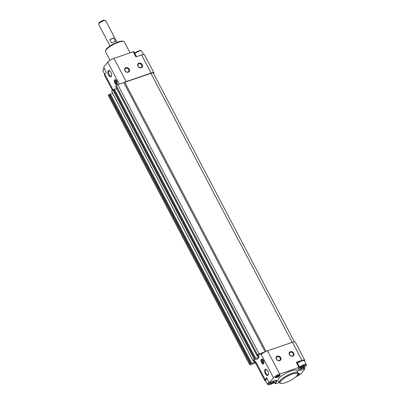 <?xml version="1.0" encoding="UTF-8"?>
<svg xmlns="http://www.w3.org/2000/svg" width="405" height="405" viewBox="0 0 405 405"><rect width="100%" height="100%" fill="white"/><g stroke="black" fill="none" stroke-linecap="round" stroke-linejoin="round"><path stroke-width="0.61" d="M300.834 368.393A2.293 0.587 152.3 0 0 302.712 367.745A2.293 0.587 152.3 0 0 304.363 366.56A2.293 0.587 152.3 0 0 304.368 366.044A2.293 0.587 152.3 0 0 304.13 366.024A2.293 0.587 152.3 0 0 302.246 366.667A2.293 0.587 152.3 0 0 300.601 367.851A2.293 0.587 152.3 0 0 300.449 368.099A2.293 0.587 152.3 0 0 300.834 368.393L302.712 367.745L304.363 366.56L304.079 366.029M270.226 383.849A2.293 0.587 152.3 0 0 272.104 383.206A2.293 0.587 152.3 0 0 273.755 382.021A2.293 0.587 152.3 0 0 273.76 381.5A2.293 0.587 152.3 0 0 273.517 381.48A2.293 0.587 152.3 0 0 271.639 382.128A2.293 0.587 152.3 0 0 269.993 383.307A2.293 0.587 152.3 0 0 269.841 383.555A2.293 0.587 152.3 0 0 270.226 383.849L272.104 383.206L273.755 382.021L273.471 381.485M297.24 375.369A2.648 0.678 152.3 0 0 299.305 373.324A2.648 0.678 152.3 0 0 298.085 373.511M278.761 375.192A2.648 0.678 152.3 0 0 275.476 377.369A2.648 0.678 152.3 0 0 278.134 376.939A2.648 0.678 152.3 0 0 280.002 374.995A2.648 0.678 152.3 0 0 278.761 375.192M279.288 382.695L278.093 380.427A10.591 2.708 -27.7 0 1 281.769 375.84A10.591 2.708 -27.7 0 1 291.241 370.909A10.591 2.708 -27.7 0 1 296.855 370.58L298.045 372.848A10.591 2.708 152.3 0 0 292.43 373.177A10.591 2.708 152.3 0 0 282.958 378.103A10.591 2.708 152.3 0 0 279.288 382.695A10.591 2.708 152.3 0 0 279.951 383.15L280.792 383.383A9.933 2.536 152.3 0 0 290.142 380.584A9.933 2.536 152.3 0 0 297.756 374.478A9.933 2.536 152.3 0 0 292.496 374.028A9.933 2.536 152.3 0 0 282.715 379.333A9.933 2.536 152.3 0 0 280.792 383.383M279.172 382.477L275.82 383.631A1.326 0.339 -27.7 0 1 275.122 383.672A1.326 0.339 -27.7 0 1 275.208 383.429L276.62 381.702A5.629 1.438 -27.7 0 0 276.99 380.67A5.629 1.438 -27.7 0 0 270.565 382.442L269.36 382.852L273.481 377.83A5.295 1.352 -27.7 0 1 279.703 374.043L298.966 367.431A1.326 0.339 -27.7 0 1 299.67 367.391A1.326 0.339 -27.7 0 1 299.578 367.634L298.166 369.355A5.629 1.438 -27.7 0 0 297.796 370.393A5.629 1.438 -27.7 0 0 300.778 370.216L304.033 369.097A1.326 0.339 -27.7 0 1 304.732 369.056A1.326 0.339 -27.7 0 1 304.646 369.299L301.467 373.177A5.295 1.352 -27.7 0 1 295.984 376.69M299.67 367.391L296.992 362.288A1.326 0.339 -27.7 0 0 296.288 362.333L301.983 360.374A5.295 1.352 -27.7 0 1 304.788 360.212L295.27 342.078A5.295 1.352 -27.7 0 0 292.461 342.24L267.508 350.806A5.295 1.352 -27.7 0 0 265.148 351.824L259.134 353.884L257.575 354.831L256.988 355.55L257.236 355.63L261.554 353.879L261.802 353.96L261.281 354.593A5.295 1.352 -27.7 0 1 265.148 351.824L123.814 82.62A5.295 1.352 -27.7 0 1 126.173 81.602L151.131 73.037A5.295 1.352 -27.7 0 1 153.935 72.875A5.295 1.352 -27.7 0 1 153.652 73.761M265.695 380.867A5.295 1.352 -27.7 0 1 264.804 380.594L255.282 362.455A5.295 1.352 -27.7 0 1 255.631 361.483L265.154 379.622L266.682 377.754L269.36 382.852M255.545 362.956L250.184 364.799L249.571 364.596L250.781 363.498L254.492 362.495L255.631 361.483M257.798 358.84L252.948 360.531L254.785 358.617L259.114 357.235L257.732 358.719M266.085 351.373L124.806 82.276L123.834 82.655M124.806 82.276L150.893 73.325A4.632 1.185 -27.7 0 1 153.348 73.183L294.379 341.805M142.271 64.709A2.648 2.192 39.3 0 0 137.989 63.858A2.648 2.192 39.3 0 0 140.049 67.787A2.648 2.192 39.3 0 0 142.271 64.709M129.251 69.174A2.648 2.192 39.3 0 0 124.968 68.329A2.648 2.192 39.3 0 0 127.028 72.257A2.648 2.192 39.3 0 0 129.251 69.174M151.131 73.037L141.608 54.903L135.908 56.857L133.235 51.754A1.326 0.339 -27.7 0 1 133.934 51.713L136.525 56.649M112.403 90.31L104.424 75.117A5.295 1.352 -27.7 0 1 104.773 74.145L106.307 72.277L103.629 67.179L107.75 62.152A5.295 1.352 -27.7 0 1 113.972 58.366L133.235 51.754M141.608 54.903A5.295 1.352 -27.7 0 1 144.413 54.736L153.935 72.875M261.286 359.306A2.597 1.296 -108.9 0 0 261.726 362.991A2.597 1.296 -108.9 0 0 263.847 363.295A2.597 1.296 -108.9 0 0 262.47 359.281A2.597 1.296 -108.9 0 0 261.286 359.306M114.595 79.906A2.597 1.296 -108.9 0 0 115.035 83.587A2.597 1.296 -108.9 0 0 117.156 83.891A2.597 1.296 -108.9 0 0 115.779 79.876A2.597 1.296 -108.9 0 0 114.595 79.906M265.032 369.537A3.311 1.655 -108.9 0 0 265.594 374.235A3.311 1.655 -108.9 0 0 268.302 374.62A3.311 1.655 -108.9 0 0 266.546 369.502A3.311 1.655 -108.9 0 0 265.032 369.537M108.226 70.865A3.311 1.655 -108.9 0 0 108.788 75.563A3.311 1.655 -108.9 0 0 111.496 75.948A3.311 1.655 -108.9 0 0 109.74 70.829A3.311 1.655 -108.9 0 0 108.226 70.865M249.571 364.596L108.236 95.393L108.823 94.674L110.347 94.026L251.632 363.219M110.449 94.223L112.727 93.439M111.714 91.353L112.828 89.794L114.352 89.146L255.636 358.334M114.453 89.338L116.726 88.558M257.575 354.831L116.24 85.627L117.799 84.68L123.814 82.62M259.134 353.884L117.799 84.68M115.719 86.473L116.24 85.627M293.721 353.18A2.648 2.192 39.3 0 0 289.438 352.335A2.648 2.192 39.3 0 0 291.499 356.258A2.648 2.192 39.3 0 0 293.721 353.18M280.7 357.645A2.648 2.192 39.3 0 0 276.418 356.8A2.648 2.192 39.3 0 0 278.478 360.728A2.648 2.192 39.3 0 0 280.7 357.645M304.788 360.212A5.295 1.352 -27.7 0 1 304.509 361.098M264.804 380.594A5.295 1.352 -27.7 0 1 265.154 379.622M297.402 363.072A4.369 1.114 -27.7 0 1 301.654 360.779A4.369 1.114 -27.7 0 1 303.694 360.455L304.033 360.546A4.632 1.185 152.3 0 0 301.867 360.89A4.632 1.185 152.3 0 0 297.483 363.229M267.087 378.523A4.632 1.185 152.3 0 0 265.508 380.158L265.624 379.829A4.369 1.114 -27.7 0 1 267.006 378.366M130.04 52.852L124.274 41.867A10.591 2.708 152.3 0 0 123.611 41.411L122.771 41.178A9.933 2.536 152.3 0 0 118.133 41.917A9.933 2.536 152.3 0 0 105.806 50.083L105.518 50.908A10.591 2.708 152.3 0 0 105.518 51.718L110.023 60.294M123.611 41.411A10.591 2.708 152.3 0 0 118.665 42.196A10.591 2.708 152.3 0 0 105.518 50.908M297.756 374.478L298.045 373.653A10.591 2.708 152.3 0 0 298.045 372.848M104.282 68.43A4.106 1.048 152.3 0 0 103.103 69.716L102.87 70.379A4.632 1.185 152.3 0 0 102.87 70.728L104.708 74.231M104.449 68.744A4.632 1.185 152.3 0 0 102.87 70.379M143.522 54.467L141.684 50.964A4.632 1.185 152.3 0 0 141.391 50.767L140.717 50.579A4.106 1.048 152.3 0 0 138.804 50.883A4.106 1.048 152.3 0 0 134.683 53.141M141.391 50.767A4.632 1.185 152.3 0 0 139.229 51.111A4.632 1.185 152.3 0 0 134.845 53.445M142.56 54.619A4.632 1.185 152.3 0 0 141.254 54.964A4.632 1.185 152.3 0 0 140.09 55.424M275.754 376.969A2.147 0.547 152.3 0 0 277.85 376.397A2.147 0.547 152.3 0 0 279.516 374.995M297.802 374.347A2.147 0.547 152.3 0 0 298.819 373.324M265.508 380.158A4.632 1.185 152.3 0 0 265.508 380.513L267.533 384.365A4.632 1.185 152.3 0 0 267.821 384.568L268.495 384.75A4.106 1.048 152.3 0 0 272.363 383.591A4.106 1.048 152.3 0 0 275.506 381.07A4.106 1.048 152.3 0 0 275.025 380.543M269.112 382.376A4.632 1.185 152.3 0 0 267.533 384.365M275.739 380.411L275.506 381.07M269.781 382.71A4.106 1.048 152.3 0 0 268.495 384.75M306.114 365.614A4.106 1.048 152.3 0 0 303.942 365.426A4.106 1.048 152.3 0 0 299.897 367.618A4.106 1.048 152.3 0 0 299.103 369.294A4.106 1.048 152.3 0 0 302.97 368.135A4.106 1.048 152.3 0 0 306.114 365.614L306.347 364.956A4.632 1.185 152.3 0 0 306.347 364.601L304.322 360.749A4.632 1.185 152.3 0 0 304.033 360.546M306.347 364.601A4.632 1.185 152.3 0 0 303.892 364.743A4.632 1.185 152.3 0 0 299.503 367.082M298.384 369.097A4.632 1.185 152.3 0 0 298.429 369.107L299.103 369.294M271.563 382.168L272.104 383.206M302.171 366.707L302.712 367.745M128.663 69.533A2.147 1.777 39.3 0 0 125.241 68.774A2.147 1.777 39.3 0 0 125.778 71.513A2.147 1.777 39.3 0 0 128.562 71.498A2.147 1.777 39.3 0 0 128.663 69.533M280.113 358.005A2.147 1.777 39.3 0 0 276.696 357.25A2.147 1.777 39.3 0 0 277.228 359.984A2.147 1.777 39.3 0 0 280.012 359.969A2.147 1.777 39.3 0 0 280.113 358.005M293.134 353.54A2.147 1.777 39.3 0 0 289.717 352.78A2.147 1.777 39.3 0 0 290.248 355.514A2.147 1.777 39.3 0 0 293.033 355.504A2.147 1.777 39.3 0 0 293.134 353.54M141.684 65.063A2.147 1.777 39.3 0 0 138.262 64.309A2.147 1.777 39.3 0 0 138.799 67.043A2.147 1.777 39.3 0 0 141.583 67.028A2.147 1.777 39.3 0 0 141.684 65.063M109.983 71.032A2.739 1.367 -108.9 0 0 109.294 70.946A2.739 1.367 -108.9 0 0 108.955 71.194A2.739 1.367 -108.9 0 0 109.041 74.363A2.739 1.367 -108.9 0 0 111.071 76.125A2.739 1.367 -108.9 0 0 111.562 75.639M266.789 369.704A2.739 1.367 -108.9 0 0 266.105 369.623A2.739 1.367 -108.9 0 0 265.761 369.866A2.739 1.367 -108.9 0 0 265.847 373.035A2.739 1.367 -108.9 0 0 267.882 374.797A2.739 1.367 -108.9 0 0 268.373 374.311M116.007 80.069A2.066 1.033 -108.9 0 0 115.526 80.023A2.066 1.033 -108.9 0 0 115.268 80.21A2.066 1.033 -108.9 0 0 115.334 82.6A2.066 1.033 -108.9 0 0 116.868 83.931A2.066 1.033 -108.9 0 0 117.222 83.602M116.027 80.084A2.066 1.033 -108.9 0 0 115.951 80.276A2.066 1.033 -108.9 0 0 115.921 80.413M116.939 83.379A2.066 1.033 -108.9 0 0 117.05 83.47A2.066 1.033 -108.9 0 0 117.222 83.577M117.237 83.481A1.802 0.901 -108.9 0 1 116.832 83.314A1.802 0.901 -108.9 0 1 115.881 80.529A1.802 0.901 -108.9 0 1 115.951 80.342L117.227 82.777M116.265 80.347L117.01 81.77M262.698 359.473A2.066 1.033 -108.9 0 0 262.217 359.427A2.066 1.033 -108.9 0 0 261.959 359.615A2.066 1.033 -108.9 0 0 262.02 362.004A2.066 1.033 -108.9 0 0 263.559 363.336A2.066 1.033 -108.9 0 0 263.913 363.007M262.718 359.488A2.066 1.033 -108.9 0 0 262.642 359.68A2.066 1.033 -108.9 0 0 262.612 359.817M263.63 362.784A2.066 1.033 -108.9 0 0 263.741 362.875A2.066 1.033 -108.9 0 0 263.913 362.981M263.923 362.885A1.802 0.901 -108.9 0 1 263.523 362.718A1.802 0.901 -108.9 0 1 262.572 359.934A1.802 0.901 -108.9 0 1 262.642 359.746L263.918 362.181M262.956 359.751L263.701 361.174M111.608 43.087A3.974 1.012 -27.7 0 1 114.524 41.669A3.974 1.012 -27.7 0 1 115.486 41.401L113.704 38.004A3.974 1.012 152.3 0 0 112.742 38.267A3.974 1.012 152.3 0 0 109.821 39.69L111.608 43.087M117.035 42.322L105.69 20.706A3.974 1.012 152.3 0 0 105.437 20.534A3.974 1.012 152.3 0 0 103.584 20.827A3.974 1.012 152.3 0 0 98.653 24.092A3.974 1.012 152.3 0 0 98.653 24.396L110.003 46.013M113.704 38.004L109.821 39.69M105.437 20.534L104.404 20.25A3.159 0.805 152.3 0 0 102.931 20.483A3.159 0.805 152.3 0 0 99.007 23.085L98.653 24.092M126.173 81.602L113.972 58.366M112.934 89.692L104.773 74.145M261.281 354.593L273.481 377.83M119.303 84.164L107.75 62.152M255.115 362.116L254.107 360.202M259.114 357.235L258.112 355.317M292.137 342.352L150.893 73.325M250.158 363.877L108.823 94.674M250.781 363.498L109.446 94.294M251.54 363.239L110.206 94.036M254.492 362.495L253.414 360.45M252.983 360.43L111.648 91.226M254.163 358.997L112.828 89.794M254.785 358.617L113.451 89.414M255.545 358.354L114.21 89.156M258.491 357.615L257.418 355.565M256.988 355.55L115.653 86.346M267.508 350.806L279.703 374.043M296.288 362.333L298.966 367.431M292.461 342.24L301.983 360.374M300.252 369.213L300.778 370.216M303.401 367.902L304.033 369.097M275.926 380.391L276.62 381.702M274.55 382.178L275.208 383.429M251.682 363.229L110.347 94.026M252.948 360.531L111.613 91.328M255.687 358.349L114.352 89.146M256.952 355.646L115.617 86.442M303.952 367.573L304.732 369.056M274.398 382.3L275.122 383.672M115.881 80.529L115.951 80.276M262.572 359.934L262.642 359.68"/></g></svg>
